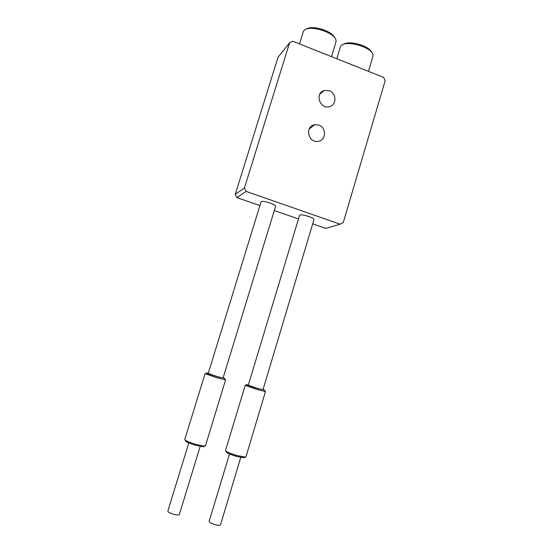 <?xml version="1.0" encoding="UTF-8"?>
<svg xmlns="http://www.w3.org/2000/svg" width="553" height="553" viewBox="0 0 553 553"><rect width="100%" height="100%" fill="white"/><g stroke="black" fill="none" stroke-linecap="round" stroke-linejoin="round"><path stroke-width="0.83" d="M226.253 451.787L226.564 452.402C228.541 453.723 232.101 455.119 237.244 456.578L244.018 457.773L244.62 457.435M237.769 455.734C232.046 454.103 228.085 452.561 225.894 451.096L225.5 450.501L245.193 385.386L257.615 389.678L265.468 391.572L245.947 456.792L245.29 457.068L237.769 455.734M185.518 440.776L185.843 441.405C187.764 442.683 191.207 444.024 196.163 445.428L203.518 446.706L204.14 446.361M196.64 444.557C191.124 443.001 187.301 441.515 185.172 440.098L184.764 439.483L205.066 373.662L217.101 377.83L225.589 379.87L205.495 445.704L204.81 445.988C203.062 446.036 200.345 445.559 196.64 444.557M223.163 377.727L224.663 378.349L217.239 376.676C209.601 374.36 206.082 373.102 206.691 372.916L208.287 373.227M216.928 376.489L208.211 373.482L261.106 201.714C262.004 200.995 265.005 201.444 270.113 203.062C273.638 204.334 275.47 205.377 275.608 206.193L223.087 377.982L216.928 376.489M263.062 389.443L264.548 390.065L257.691 388.524C251.491 386.72 244.689 384.3 246.783 384.646L248.366 384.957M257.29 388.31L248.29 385.206L299.629 215.172C300.583 214.453 303.673 214.917 308.913 216.555C312.182 217.73 313.883 218.698 314.007 219.465L262.986 389.692L257.29 388.31M200.2 446.368L179.338 514.539C178.84 515.154 177.147 515.126 174.25 514.449C170.179 513.274 168.036 512.161 167.822 511.117L188.794 442.953M240.735 457.407L220.481 524.928C220.025 525.509 218.456 525.481 215.781 524.845C211.612 523.629 209.393 522.481 209.138 521.403L229.488 453.951M289.592 42.74L244.433 187.972L235.26 194.366L278.035 57.256L289.592 42.74L292.814 41.268L383.575 77.351L385.185 80.669L343.275 222.527L340.13 224.186L325.8 228.375L312.694 223.841M235.26 194.366L236.912 197.615L246.182 191.414L244.433 187.972M246.182 191.414L340.13 224.186M329.36 90.699C336.535 93.229 337.026 105.16 329.249 106.708C320.125 109.501 314.387 93.291 324.086 90.533L329.36 90.699M318.936 125.089C326.851 127.771 326.284 141.07 317.463 141.416C308.076 142.646 304.558 125.973 314.878 124.667L318.936 125.089M334.71 37.708C332.028 30.94 312.763 25.037 306.735 28.874M299.512 43.929L303.341 31.576L304.316 30.118C309.777 24.774 334.475 32.205 335.996 40.12L335.989 41.883L331.496 56.648M371.644 52.341C369.093 45.754 349.455 40.279 343.717 44.185M336.812 58.763L340.427 46.867L341.367 45.443C346.489 40.134 371.471 46.929 372.929 54.664L372.929 56.365L368.464 71.344M298.496 218.926L274.274 210.548M259.917 205.578L236.912 197.615M244.018 457.773L245.29 457.068M226.564 452.402L225.894 451.096M203.518 446.706L204.81 445.988M185.843 441.405L185.172 440.098M206.483 373.026L205.377 373.634M224.774 378.556L225.347 379.676M246.59 384.75L245.497 385.358M264.652 390.266L265.233 391.379M319.758 94.314L324.086 90.533M309.168 129.001L314.878 124.667"/></g></svg>
